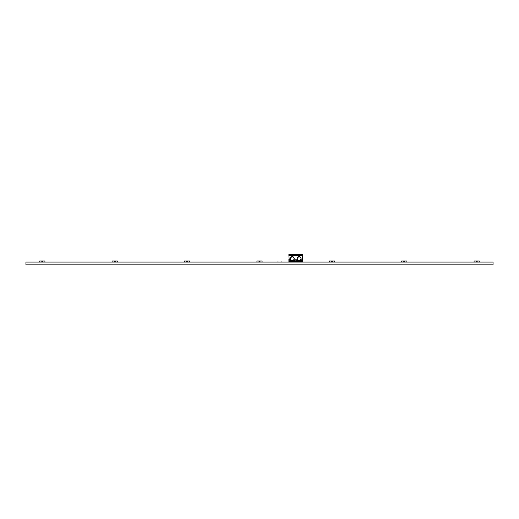 <?xml version="1.0" encoding="UTF-8"?>
<svg xmlns="http://www.w3.org/2000/svg" width="519" height="519" viewBox="0 0 519 519"><rect width="100%" height="100%" fill="white"/><g stroke="black" fill="none" stroke-linecap="round" stroke-linejoin="round"><path stroke-width="0.78" d="M419.8 262.089L423.245 262.089M37.154 262.089L45.043 262.089M45.769 262.089L49.221 262.089M304.958 262.089L306.898 262.089M25.95 262.089L493.05 262.089L493.05 264.846L25.95 264.846L25.95 262.089M311.192 262.089L307.164 262.089M283.88 262.089L301.039 262.089M283.614 262.089L281.862 262.089M281.337 262.089L279.585 262.089M281.337 261.913L281.862 261.913M189.824 262.089L184.394 262.089M262.218 262.089L256.782 262.089M117.437 262.089L112 262.089M479.394 262.089L473.957 262.089M334.612 262.089L329.176 262.089M407 262.089L401.57 262.089M277.003 262.089L271.327 262.089M277.003 261.913L279.326 262.089M362.917 262.089L373.258 262.089M39.742 261.913L39.742 261.018L44.913 261.018L44.913 261.913M41.805 261.57L41.805 261.913L41.805 261.57L42.843 261.57L42.843 261.913L42.843 261.57L41.805 261.57M42.065 261.881L42.584 261.913L42.065 261.881M289.005 259.37A3.795 3.795 0 0 1 288.888 259.111L288.888 261.654L293.456 261.226A3.795 3.795 0 0 0 295.052 260.149L292.742 260.428A1.94 1.94 0 0 0 293.748 259.779L292.742 260.428A1.94 1.94 0 0 1 291.756 260.428L290.75 259.779L289.239 259.779L288.888 255.75L302.506 255.75L302.506 259.111L301.61 260.428A3.795 3.795 0 0 1 300.352 261.226L297.938 261.226A3.795 3.795 0 0 1 296.615 260.428L296.343 260.149A3.795 3.795 0 0 0 296.615 260.428L298.652 260.428L297.647 259.779L293.748 259.779L294.189 258.553C292.898 256.25 291.6 256.25 290.309 258.553L290.75 259.779M294.189 258.553A1.94 1.94 0 0 0 292.249 256.613A1.94 1.94 0 0 0 291.756 260.428L289.784 260.428L289.239 259.779A3.795 3.795 0 0 0 291.042 261.226M301.085 258.553A1.94 1.94 0 0 0 299.145 256.613A1.94 1.94 0 0 0 297.205 258.553C298.496 256.25 299.787 256.25 301.085 258.553L300.644 259.779L302.149 259.779A3.795 3.795 0 0 1 301.61 260.428L299.632 260.428A1.94 1.94 0 0 0 300.644 259.779L299.632 260.428A1.94 1.94 0 0 1 297.205 258.553L297.647 259.779M302.506 255.75L302.506 255.108L288.888 255.108L288.888 255.75M288.888 255.108L288.888 254.154L289.66 254.154L289.725 255.108M302.389 259.37A3.795 3.795 0 0 0 302.506 259.111L302.506 261.654L300.352 261.654L300.352 261.226M302.506 254.589L302.506 254.154L301.727 254.154L301.727 254.589L302.506 254.589L302.506 255.108M293.28 261.226L293.28 261.654L297.938 261.654L297.938 261.226M301.662 255.108L301.727 254.589M296.621 255.108L296.557 254.154L294.831 254.154L294.831 254.589L296.557 254.589M294.773 255.108L294.831 254.589M295.052 260.149L296.343 260.149A0.863 0.863 0 0 0 296.051 259.935M293.456 261.654L293.456 261.226M291.217 261.913L291.217 261.226M293.28 261.394L291.217 261.394M293.28 261.913L291.217 261.654M301.039 254.329L297.244 254.329L297.244 254.66L301.039 254.66L301.039 254.329L297.244 254.329L301.039 254.329M301.039 254.66L301.039 255.108M297.244 255.108L297.244 254.66M298.107 261.913L298.107 261.226M298.107 261.394L300.177 261.226M294.143 254.329L290.355 254.329L290.355 254.66L294.143 254.66L294.143 254.329L290.355 254.329L294.143 254.329M294.143 254.66L294.143 255.108M290.355 255.108L290.355 254.66M300.177 261.394L297.938 261.654M297.244 255.024L301.039 255.024M290.355 255.024L294.143 255.024M297.244 255.004L301.039 255.004M290.355 255.004L294.143 255.004M294.533 261.654L296.862 261.654M112.13 261.913L112.13 261.018L117.3 261.018L117.3 261.913M114.199 261.57L114.199 261.913L114.199 261.57L115.237 261.57L115.237 261.913L115.237 261.57L114.199 261.57M114.459 261.881L114.978 261.913L114.459 261.881M184.524 261.913L184.524 261.018L189.695 261.018L189.695 261.913M186.593 261.57L186.593 261.913L186.593 261.57L187.625 261.57L187.625 261.913L187.625 261.57L186.593 261.57M186.853 261.881L187.365 261.913L186.853 261.881M256.918 261.913L256.918 261.018L262.089 261.018L262.089 261.913M258.981 261.57L258.981 261.913L258.981 261.57L260.019 261.57L260.019 261.913L260.019 261.57L258.981 261.57M259.241 261.881L259.76 261.913L259.241 261.881M329.306 261.913L329.306 261.018L334.476 261.018L334.476 261.913M331.375 261.57L331.375 261.913L331.375 261.57L332.413 261.57L332.413 261.913L332.413 261.57L331.375 261.57M331.635 261.881L332.154 261.913L331.635 261.881M401.7 261.913L401.7 261.018L406.87 261.018L406.87 261.913M403.769 261.57L403.769 261.913L403.769 261.57L404.801 261.57L404.801 261.913L404.801 261.57L403.769 261.57M404.029 261.881L404.541 261.913L404.029 261.881M474.094 261.913L474.094 261.018L479.264 261.018L479.264 261.913M476.157 261.57L476.157 261.913L476.157 261.57L477.195 261.57L477.195 261.913L477.195 261.57L476.157 261.57M476.416 261.881L476.935 261.913L476.416 261.881M288.888 254.589L289.66 254.589M289.66 254.933L288.888 254.933M301.727 254.933L302.506 254.933M294.831 254.933L296.557 254.933M293.28 261.297L291.217 261.297M300.177 261.297L298.107 261.297"/></g></svg>
